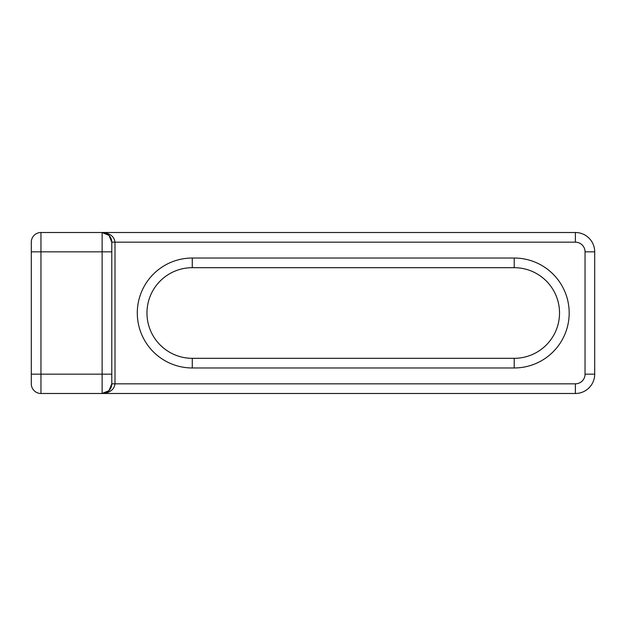 <?xml version="1.0" encoding="UTF-8"?>
<svg xmlns="http://www.w3.org/2000/svg" width="626" height="626" viewBox="0 0 626 626"><rect width="100%" height="100%" fill="white"/><g stroke="black" fill="none" stroke-linecap="round" stroke-linejoin="round"><path stroke-width="0.94" d="M146.961 313A45.315 45.315 0 0 1 192.268 267.685A45.315 45.315 0 0 0 146.961 313A45.315 45.315 0 0 0 192.268 358.315L514.212 358.315A45.315 45.315 0 0 0 559.527 313A45.315 45.315 0 0 0 514.212 267.685L192.268 267.685A45.315 45.315 0 0 0 146.961 313A45.315 45.315 0 0 0 192.268 358.315A45.315 45.315 0 0 1 146.961 313A45.315 45.315 0 0 0 192.268 358.315L192.268 367.971A54.971 54.971 0 0 1 137.297 313A54.971 54.971 0 0 1 192.268 258.029L514.212 258.029A54.971 54.971 0 0 1 569.183 313A54.971 54.971 0 0 1 514.212 367.971L192.268 367.971M111.788 242.176L108.955 235.345L102.124 232.512A9.656 9.656 0 0 1 111.788 242.176L575.38 242.176A9.656 9.656 0 0 1 585.044 251.832L585.044 374.168A9.656 9.656 0 0 1 575.38 383.824L111.788 383.824L111.788 374.168L111.788 383.824L108.955 390.655L102.124 393.488L40.956 393.488A9.656 9.656 0 0 1 31.3 383.824L31.3 242.176A9.656 9.656 0 0 1 40.956 232.512L575.38 232.512A19.32 19.32 0 0 1 594.7 251.832L594.7 374.168A19.32 19.32 0 0 1 575.38 393.488L102.124 393.488A9.656 9.656 0 0 0 111.788 383.824A9.656 9.656 0 0 1 102.124 393.488L102.124 251.832L40.956 251.832L40.956 374.168L111.788 374.168L111.788 242.176L111.788 251.832L102.124 251.832L102.124 232.512C109.894 233.13 114.182 236.346 115.004 242.176L115.004 383.824C114.182 389.654 109.894 392.87 102.124 393.488L105.825 392.752M575.38 383.824L575.38 393.488A19.32 19.32 0 0 0 594.7 374.168A19.32 19.32 0 0 1 575.38 393.488A19.32 19.32 0 0 0 594.7 374.168L585.044 374.168M514.212 367.971L514.212 358.315A45.315 45.315 0 0 0 559.527 313A45.315 45.315 0 0 0 514.212 267.685L514.212 258.029M575.38 242.176L575.38 232.512A19.32 19.32 0 0 1 594.7 251.832L585.044 251.832M40.956 232.512L40.956 251.832L31.3 251.832M31.3 374.168L40.956 374.168L40.956 393.488A9.656 9.656 0 0 1 31.3 383.824M192.268 258.029L192.268 267.685"/></g></svg>

